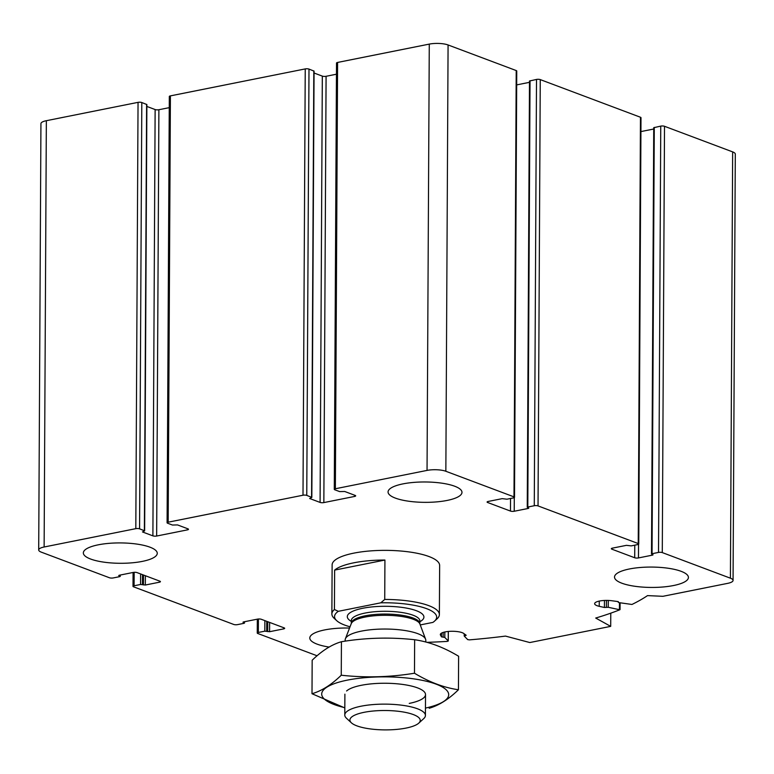 <?xml version="1.0" encoding="UTF-8"?>
<svg xmlns="http://www.w3.org/2000/svg" width="774" height="774" viewBox="0 0 774 774"><rect width="100%" height="100%" fill="white"/><g stroke="black" fill="none" stroke-linecap="round" stroke-linejoin="round"><path stroke-width="1.16" d="M510.53 498.485L510.463 511.072L487.62 502.49A2.69 0.745 -179.7 0 1 487.088 502.045A2.69 0.745 -179.7 0 1 488.171 501.455L502.2 498.649L506.96 499.201L513.433 497.905A2.69 0.745 -179.7 0 0 514.516 497.314A2.69 0.745 -179.7 0 0 513.984 496.869L445.853 471.269A13.439 3.706 -179.7 0 0 427.045 470.408L335.365 488.752A2.69 0.745 -179.7 0 0 334.281 489.342A2.69 0.745 -179.7 0 0 334.803 489.787L339.622 491.587L344.73 491.49L355.15 495.408A2.69 0.745 -179.7 0 1 355.682 495.853A2.69 0.745 -179.7 0 1 354.589 496.444L323.851 502.587A2.69 0.745 -179.7 0 1 320.088 502.423L309.668 498.504L311.835 497.421L306.765 495.389A2.69 0.745 -179.7 0 0 303.002 495.225L168.171 522.189A2.69 0.745 -179.7 0 0 167.087 522.779A2.69 0.745 -179.7 0 0 167.619 523.224L172.428 525.033L177.536 524.927L187.956 528.845A2.69 0.745 -179.7 0 1 188.488 529.29A2.69 0.745 -179.7 0 1 187.405 529.88L156.658 536.034A2.69 0.745 -179.7 0 1 152.894 535.86L142.474 531.941L144.641 530.858L139.572 528.836A2.69 0.745 -179.7 0 0 135.808 528.661L44.128 546.995A13.439 3.706 -179.7 0 0 38.7 549.937A13.439 3.706 -179.7 0 0 41.351 552.172L109.492 577.772A2.69 0.745 -179.7 0 0 113.246 577.936L119.718 576.649L120.26 576.349L118.732 575.527L119.273 575.237L133.292 572.431A2.69 0.745 -179.7 0 1 137.056 572.605L159.899 581.187A2.69 0.745 -179.7 0 1 160.431 581.632A2.69 0.745 -179.7 0 1 159.347 582.222L145.328 585.028L140.558 584.476L134.086 585.773A2.69 0.745 -179.7 0 0 133.002 586.363A2.69 0.745 -179.7 0 0 133.534 586.808L233.738 624.454A2.69 0.745 -179.7 0 0 237.492 624.628L243.965 623.331L244.507 623.041L242.978 622.219L243.52 621.919L257.539 619.123A2.69 0.745 -179.7 0 1 261.302 619.287L284.145 627.878A2.69 0.745 -179.7 0 1 284.677 628.324A2.69 0.745 -179.7 0 1 283.594 628.904L269.575 631.71L264.805 631.168L258.332 632.455A2.69 0.745 -179.7 0 0 257.249 633.045A2.69 0.745 -179.7 0 0 257.781 633.49L317.069 655.771M514.516 497.314L516.751 71.005A2.69 0.745 -179.7 0 0 516.219 70.56L448.078 44.96A13.439 3.706 -179.7 0 0 429.28 44.108L337.59 62.442A2.69 0.745 -179.7 0 0 336.506 63.033L334.281 489.342M336.448 74.207L326.086 76.287L323.851 502.587M314.06 73.008L322.323 76.113A2.69 0.745 -179.7 0 0 326.086 76.287M311.835 497.421L314.07 71.121L308.99 69.089A2.69 0.745 -179.7 0 0 305.237 68.915L170.406 95.879A2.69 0.745 -179.7 0 0 169.312 96.469L167.087 522.779M169.254 107.654L158.893 109.724L156.658 536.034M146.867 106.444L155.129 109.55A2.69 0.745 -179.7 0 0 158.893 109.724M144.641 530.858L146.876 104.558L141.806 102.526A2.69 0.745 -179.7 0 0 138.043 102.352L46.353 120.696A13.439 3.706 -179.7 0 0 40.935 123.637L38.7 549.937M426.987 642.343A282.22 77.787 -179.7 0 0 447.227 641.414L448.223 640.959L444.798 637.437L441.47 636.857L440.464 635.048A12.094 3.338 -179.7 0 1 440.329 634.545A12.094 3.338 -179.7 0 1 450.168 631.323A12.094 3.338 -179.7 0 1 463.674 633.432L466.2 635.28L464.255 636.083L467.69 639.605L469.392 639.866A282.22 77.787 -179.7 0 0 505.49 636.093L529.803 642.546L610.696 626.369L595.709 618.049A282.22 77.787 -179.7 0 0 619.819 609.777L608.248 607.28L604.426 607.484L599.231 606.323A12.094 3.338 -179.7 0 1 594.635 603.681A12.094 3.338 -179.7 0 1 611.924 600.759L617.904 601.572L618.9 602.617L631.952 604.465A282.22 77.787 -179.7 0 0 647.519 595.612L662.921 596.309L727.647 583.364A13.439 3.706 -179.7 0 0 733.065 580.423A13.439 3.706 -179.7 0 0 730.414 578.197L662.283 552.588A2.69 0.745 -179.7 0 0 658.519 552.423L652.047 553.72L651.505 554.01L653.033 554.832L652.492 555.122L638.473 557.928A2.69 0.745 -179.7 0 1 634.709 557.764L611.866 549.172A2.69 0.745 -179.7 0 1 611.334 548.727A2.69 0.745 -179.7 0 1 612.418 548.137L626.447 545.341L631.207 545.883L637.679 544.586A2.69 0.745 -179.7 0 0 638.763 544.006A2.69 0.745 -179.7 0 0 638.231 543.561L538.036 505.906A2.69 0.745 -179.7 0 0 534.273 505.732L527.8 507.028L527.258 507.318L528.787 508.141L528.245 508.441L514.226 511.246A2.69 0.745 -179.7 0 1 510.463 511.072M610.773 613.172L610.696 626.369M733.065 580.423L735.3 154.113A13.439 3.706 -179.7 0 0 732.649 151.888L664.508 126.288A2.69 0.745 -179.7 0 0 660.754 126.114L653.74 127.7L651.505 554.01M653.73 129.016L640.92 131.58M638.763 544.006L640.998 117.696A2.69 0.745 -179.7 0 0 640.466 117.251L540.262 79.596A2.69 0.745 -179.7 0 0 536.508 79.432L529.493 81.018L527.258 507.318M529.484 82.334L516.674 84.898M621.803 583.19A36.959 10.188 -179.7 0 0 663.057 586.982A36.959 10.188 -179.7 0 0 688.425 577.443A36.959 10.188 -179.7 0 0 681.13 571.318A36.959 10.188 -179.7 0 0 639.885 567.526A36.959 10.188 -179.7 0 0 614.517 577.056A36.959 10.188 -179.7 0 0 621.803 583.19M395.359 498.098A36.959 10.188 -179.7 0 0 436.604 501.891A36.959 10.188 -179.7 0 0 461.981 492.361A36.959 10.188 -179.7 0 0 454.686 486.227A36.959 10.188 -179.7 0 0 413.432 482.434A36.959 10.188 -179.7 0 0 388.064 491.974A36.959 10.188 -179.7 0 0 395.359 498.098M90.635 559.041A36.959 10.188 -179.7 0 0 131.88 562.833A36.959 10.188 -179.7 0 0 157.257 553.304A36.959 10.188 -179.7 0 0 149.963 547.179A36.959 10.188 -179.7 0 0 108.718 543.377A36.959 10.188 -179.7 0 0 83.34 552.917A36.959 10.188 -179.7 0 0 90.635 559.041M349.548 628.053A36.959 10.188 -179.7 0 0 309.793 638.008A36.959 10.188 -179.7 0 0 317.088 644.132A36.959 10.188 -179.7 0 0 329.085 647.064M350.042 626.785A51.065 14.077 0.3 0 1 336.671 620.632L334.107 618.252A53.754 14.822 0.3 0 1 331.872 613.985L332.123 564.904A53.754 14.822 0.3 0 1 369.034 551.03A53.754 14.822 0.3 0 1 429.028 556.554A53.754 14.822 0.3 0 1 439.642 565.465L439.38 614.556A53.754 14.822 0.3 0 1 437.107 618.794L434.514 621.145A51.065 14.077 0.3 0 1 432.908 622.393L420.243 624.928M336.671 620.632A51.065 14.077 0.3 0 1 338.325 611.315L380.798 602.82A51.065 14.077 0.3 0 1 434.514 621.145M380.798 602.82L384.726 599.453A53.754 14.822 0.3 0 1 428.777 605.645A53.754 14.822 0.3 0 1 439.38 614.556M331.872 613.985A53.754 14.822 0.3 0 1 334.426 609.515L338.325 611.315M334.426 609.515L334.629 570.109A53.754 14.822 -179.7 0 1 384.93 560.047L334.629 570.109M384.726 599.453L384.93 560.047M413.297 714.557A35.159 9.694 0.3 0 1 418.744 723.158A35.159 9.694 0.3 0 1 385.026 729.892A35.159 9.694 0.3 0 1 351.367 722.8A35.159 9.694 0.3 0 1 369.324 711.461A35.159 9.694 0.3 0 1 413.297 714.557M351.367 722.8L346.462 718.233A40.316 11.117 0.3 0 1 344.778 715.041A40.316 11.117 0.3 0 1 372.458 704.63A40.316 11.117 0.3 0 1 417.457 708.771A40.316 11.117 0.3 0 1 425.419 715.457A40.316 11.117 0.3 0 1 423.707 718.64L418.744 723.158M345.165 641.153L345.175 639.943A40.316 11.117 0.3 0 1 345.398 638.782A40.316 11.117 0.3 0 1 374.868 629.378A40.316 11.117 0.3 0 1 417.854 633.683A40.316 11.117 0.3 0 1 425.594 639.208A40.316 11.117 0.3 0 1 425.806 640.369L425.797 642.033M344.817 707.678A63.497 17.502 0.3 0 1 338.935 682.155A63.497 17.502 0.3 0 1 431.602 682.639A63.497 17.502 0.3 0 1 425.458 708.094M346.597 690.979A40.316 11.117 0.3 0 1 385.268 683.249A40.316 11.117 0.3 0 1 423.852 691.385A40.316 11.117 0.3 0 1 409.252 703.402M429.183 708.258C438.916 705.433 448.668 699.27 458.44 689.75C443.957 687.66 429.299 682.146 414.477 673.225C390.048 677.24 365.647 677.898 341.257 675.218C331.485 684.729 321.732 690.901 311.999 693.727L344.817 707.929M458.44 689.75L458.614 656.255C443.792 647.335 429.135 641.82 414.651 639.73L414.477 673.225M311.999 693.727L312.174 660.232C321.945 650.711 331.698 644.539 341.431 641.723C365.85 637.708 390.26 637.05 414.651 639.73M341.257 675.218L341.431 641.723M516.219 70.56L513.984 496.869M448.078 44.96L445.853 471.269M429.28 44.108L427.045 470.408M337.59 62.442L335.365 488.752M354.598 495.205L354.589 496.444M322.323 76.113L320.088 502.423M313.809 70.898L311.574 497.198M308.99 69.089L306.765 495.389M305.237 68.915L303.002 495.225M170.406 95.879L168.171 522.189M187.405 528.642L187.405 529.88M155.129 109.55L152.894 535.86M146.615 104.335L144.38 530.635M141.806 102.526L139.572 528.836M138.043 102.352L135.808 528.661M46.353 120.696L44.128 546.995M119.999 575.092L119.999 576.127M159.357 580.984L159.347 582.222M145.377 575.73L145.328 585.028M143.5 575.024L143.442 584.941M142.493 574.647L142.445 584.564M140.616 573.94L140.558 584.476M134.163 572.315L134.086 585.773M244.245 621.774L244.245 622.818M283.603 627.666L283.594 628.904M269.623 622.412L269.575 631.71M267.746 621.706L267.688 631.623M266.74 621.329L266.691 631.245M264.863 620.632L264.805 631.168M258.41 619.006L258.332 632.455M448.281 631.449L448.223 640.959M444.827 631.971L444.798 637.437M443.173 632.416L443.144 637.166M441.49 633.122L441.47 636.857M440.474 634.032L440.464 635.048M465.213 634.516L465.203 635.638M464.265 633.858L464.255 635.889M619.461 602.714L619.423 609.254M608.287 600.45L608.248 607.28M606.439 600.411L606.4 607.396M604.465 600.46L604.426 607.484M599.26 601.088L599.231 606.323M732.649 151.888L730.414 578.197M664.508 126.288L662.283 552.588M660.754 126.114L658.519 552.423M654.282 127.41L652.047 553.72M652.501 554.503L652.492 555.122M638.54 544.296L638.473 557.928M634.777 545.167L634.709 557.764M611.876 548.292L611.866 549.172M640.466 117.251L638.231 543.561M540.262 79.596L538.036 505.906M536.508 79.432L534.273 505.732M530.035 80.719L527.8 507.028M528.255 507.821L528.245 508.441M514.294 497.605L514.226 511.246M487.63 501.6L487.62 502.49M351.319 621.387A38.303 10.555 0.3 0 1 365.58 607.754A38.303 10.555 0.3 0 1 416.354 610.705A38.303 10.555 0.3 0 1 419.856 621.745M419.905 624.008L419.847 623.68A34.269 9.443 0.3 0 0 413.084 618A34.269 9.443 0.3 0 0 374.839 614.479A34.269 9.443 0.3 0 0 351.309 623.322L351.251 623.651A34.511 9.511 0.3 0 1 376.483 615.601A34.511 9.511 0.3 0 1 413.277 619.287A34.511 9.511 0.3 0 1 419.905 624.008L425.594 639.208M351.309 623.322L351.328 620.554A34.269 9.443 0.3 0 1 374.848 611.712A34.269 9.443 0.3 0 1 413.103 615.233A34.269 9.443 0.3 0 1 419.866 620.912L419.856 620.661M120.27 575.034L120.26 576.349M133.08 572.479L133.002 586.363M244.516 621.725L244.507 623.041M257.326 619.161L257.249 633.045M448.32 631.449L448.272 641.056M464.226 633.819L464.207 635.986M620.09 602.83L620.061 609.573M618.271 601.64L618.262 602.298M425.419 715.457L425.526 694.578M344.778 715.041L344.894 694.152M351.251 623.651L345.398 638.782M419.847 623.68L419.866 620.912"/></g></svg>
